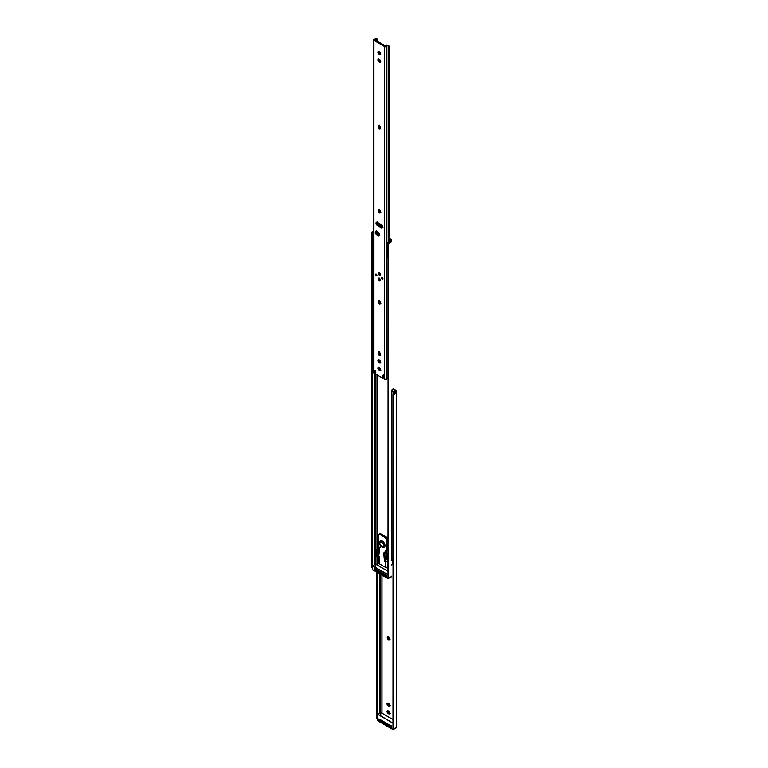 <?xml version="1.0" encoding="UTF-8"?>
<svg xmlns="http://www.w3.org/2000/svg" width="768" height="768" viewBox="0 0 768 768"><rect width="100%" height="100%" fill="white"/><g stroke="black" fill="none" stroke-linecap="round" stroke-linejoin="round"><path stroke-width="1.15" d="M388.166 636.25L387.245 637.19A1.651 0.95 60 0 1 387.59 636.432A1.651 0.95 60 0 1 388.858 636.874A1.651 0.95 60 0 1 389.578 638.534L389.386 639.658L388.646 639.802L387.245 637.67L387.446 636.557L388.416 636.518L389.578 639.014A1.651 0.95 60 0 1 389.242 639.773A1.651 0.95 60 0 1 388.416 639.696L389.242 639.216A1.651 0.95 -120 0 0 389.539 639.341M393.043 389.04L395.654 390.029A2.938 1.699 180 0 1 396.509 391.229L396.509 392.016A2.918 1.69 180 0 1 395.29 393.389L393.082 395.51L393.379 393.936L395.29 392.256L395.29 393.389L395.29 392.256A1.747 1.008 180 0 0 395.338 392.016L394.819 390.509L394.819 392.774L394.819 390.509L392.621 389.251L392.275 390.835L392.362 389.261L394.819 390.509A1.766 1.018 180 0 1 395.338 391.229L395.338 392.016A1.747 1.008 180 0 1 395.29 392.256L393.59 393.686A2.198 1.795 180 0 0 393.082 394.829L392.986 729.514L377.616 720.643L377.616 714.288L392.986 723.158L392.986 729.514L377.568 720.576L377.568 714.221L377.645 720.71L393.014 729.581L393.187 727.517L393.187 729.514L396.509 727.075L396.509 392.016L396.509 727.075A2.918 1.69 0 0 1 395.29 728.448L393.158 729.581L394.944 728.544M382.003 575.155L382.003 713.222L382.003 575.155M387.955 702.979L389.04 705.466L388.205 705.946L387.562 705.35L387.034 703.93L387.562 703.104L389.069 703.853L389.77 705.235L389.443 706.272L388.205 705.946A1.651 0.95 60 0 1 387.13 704.496A1.651 0.95 60 0 1 387.379 703.171A1.651 0.95 60 0 1 388.205 703.248L388.618 703.488A1.651 0.95 60 0 1 389.702 704.947A1.651 0.95 60 0 1 389.443 706.272A1.651 0.95 60 0 1 388.618 706.186L389.904 705.869M387.955 710.592L389.04 713.088L388.205 713.568L387.562 712.963L387.034 711.542L387.562 710.717L389.069 711.466L389.77 712.858L389.443 713.885L388.205 713.568A1.651 0.95 60 0 1 387.13 712.109A1.651 0.95 60 0 1 387.379 710.784A1.651 0.95 60 0 1 388.205 710.87L388.618 711.101A1.651 0.95 60 0 1 389.702 712.56A1.651 0.95 60 0 1 389.443 713.885A1.651 0.95 60 0 1 388.618 713.808L389.904 713.482M391.526 389.99L392.246 390.403L391.526 389.99M388.118 636.384A1.651 0.95 -120 0 0 388.08 636.71L388.416 638.342L389.693 639.37M387.907 703.123A1.651 0.95 -120 0 0 389.04 705.466L389.453 705.706A1.651 0.95 -120 0 0 389.75 705.84M387.907 710.736A1.651 0.95 -120 0 0 389.04 713.088L389.453 713.328A1.651 0.95 -120 0 0 389.75 713.453M380.755 715.862L380.755 574.435L380.755 715.862M379.392 573.648L379.392 713.088L379.392 573.648M379.862 720.211L380.467 721.363L389.299 726.451L391.699 726.73M393.082 394.829L393.082 395.51A2.198 1.795 -0 0 1 393.59 394.358L393.59 728.112L393.59 394.358L396.192 392.794L396.509 391.229L395.654 390.029L393.034 389.126M377.645 572.64L377.645 714.173L377.645 572.64M376.474 571.958L376.474 717.37L377.616 717.37L376.474 717.37L376.474 571.958M376.474 718.224L376.474 717.37L376.474 718.224M377.702 718.301L376.762 718.118M393.082 726.96L393.59 728.112A2.198 1.795 -0 0 1 393.082 726.96M388.205 713.568L389.453 713.328L388.205 713.568M388.205 705.946L389.453 705.706L388.205 705.946M389.242 639.216L388.416 639.696A1.651 0.95 60 0 1 387.245 637.67L388.08 637.19A1.651 0.95 -120 0 0 389.242 639.216M387.245 637.19L388.08 636.71L387.245 637.19M391.286 725.846L389.299 725.491L380.467 720.403L379.862 719.251M379.824 719.501L379.824 720.461A2.198 1.267 0 0 0 380.467 721.363L389.299 726.451L389.299 725.491L380.467 720.403L380.467 721.363L380.467 720.403A2.198 1.267 180 0 1 379.824 719.501A2.198 1.267 180 0 1 379.824 719.443M390.941 725.866A2.198 1.267 180 0 1 389.299 725.491L389.299 726.451A2.198 1.267 0 0 0 391.594 726.758M391.526 560.381A1.325 0.758 0 0 0 391.862 559.968L391.862 392.083A1.325 0.758 180 0 1 391.526 392.486M391.526 391.037A2.918 1.69 180 0 1 391.738 390.922L393.043 391.306M393.994 392.218L393.994 393.35L393.648 391.526L393.648 393.629L393.648 391.526A1.469 0.845 -60 0 1 393.686 391.546A1.469 0.845 -60 0 1 393.994 392.218M391.296 560.496L392.582 559.296A1.747 1.008 0 0 0 391.862 559.968L391.862 392.083A1.747 1.008 180 0 1 392.582 391.411L391.354 391.142M391.296 392.602L392.582 391.411L391.738 390.922L393.686 391.546M375.773 566.323L375.773 374.15L375.773 566.323M377.021 374.87L377.021 548.861L377.021 374.87M377.021 556.79L377.021 564.97L377.021 556.79M388.099 243.936L390.307 241.373L388.608 242.794A2.198 1.795 180 0 0 388.099 243.936L388.099 244.618A2.198 1.795 -0 0 1 388.608 243.475L390.307 242.506L390.307 241.373A1.747 1.008 180 0 0 390.355 241.133L390.221 239.952L389.002 239.146L389.837 239.626L389.837 241.162L389.837 239.626A1.766 1.018 180 0 1 390.355 240.346L390.355 241.133A1.747 1.008 180 0 1 390.307 241.373L390.307 242.506L391.2 241.901L391.469 240.01L389.002 238.186L390.672 239.146A2.938 1.699 180 0 1 391.526 240.346L391.526 241.133A2.918 1.69 180 0 1 390.307 242.506L388.608 243.475L388.608 577.219L390.307 577.555L391.526 576.182A2.918 1.69 0 0 1 390.307 577.555L388.608 577.219L388.608 243.475L388.099 244.618L388.099 576.077L388.608 577.219A2.198 1.795 -0 0 1 388.099 576.077L388.099 243.936L387.994 578.563L372.624 569.693L372.624 566.035L388.205 574.906M377.328 562.243L377.328 556.973L377.328 562.243L378.154 561.763L378.97 562.349L377.434 562.416L378.154 561.763L377.328 562.243M387.456 560.112L388.099 560.486L387.456 560.112M388.099 568.579L386.323 567.552L388.099 568.579M378.979 563.309L377.434 562.416L378.979 563.309M374.41 373.066L374.41 564.835L374.41 373.066M372.97 232.454L372.73 232.963L372.97 232.454M373.555 232.291L372.72 232.944L372.662 235.027L372.787 233.491A1.69 0.979 180 0 1 372.682 233.155A1.69 0.979 180 0 1 373.171 232.464A1.69 0.979 180 0 1 373.526 232.301M378.154 556.694L378.154 561.763L378.154 556.694M387.504 567.274L388.099 567.619L387.504 567.274M374.88 569.318L375.485 570.47L384.307 575.568L386.717 575.846M373.718 231.293L372.029 231.955L371.491 233.587L371.491 235.027L372.662 235.027L372.662 565.93L372.662 235.027L371.491 235.027L371.491 566.486L372.586 566.486L371.491 566.486L371.491 233.587L372.029 231.955A2.918 1.69 180 0 1 373.526 231.322M371.491 567.341L371.491 566.486L371.491 567.341M372.71 567.418L371.51 567.418L372.029 567.014M372.029 231.955L373.526 231.955L372.029 231.955M374.842 568.608L374.842 569.568A2.198 1.267 0 0 0 375.485 570.47L374.842 568.608A2.198 1.267 180 0 0 375.485 569.51L375.485 570.47L384.307 575.568L384.307 574.608L375.485 569.51L384.307 574.608L384.307 575.568A2.198 1.267 0 0 0 386.544 575.875M385.872 574.982L384.307 574.608A2.198 1.267 180 0 0 385.843 574.982M386.477 550.483L387.581 549.629L385.296 550.704L385.661 551.942L386.611 551.395L383.75 553.104L384.787 553.834L385.507 561.629L387.062 561.149L385.469 561.533L384.787 553.834L385.248 552.902L384.211 552.307L385.661 551.942L385.181 550.838L386.525 550.368L386.429 539.347L384.989 537.398L379.488 534.259L378.499 534.451L378.24 545.424L379.642 547.862L379.123 548.16L379.642 547.862L379.123 548.16L378.758 556.349L379.421 557.424A0.845 0.49 60 0 1 379.402 557.568L379.421 557.424A0.845 0.49 60 0 1 379.402 557.568L379.402 563.856L385.373 567.302L385.373 561.619L385.373 567.302L387.456 567.302L387.456 561.552L388.099 561.178L386.496 561.802L386.88 561.206M387.322 549.994L387.322 538.349L386.333 537.014L380.832 533.808L379.392 534.086M386.909 561.235L386.909 561.235A0.845 0.49 -120 0 0 386.995 561.283L385.853 561.706M392.285 559.45L392.285 564.518L391.526 564.95L392.285 564.518L392.285 559.45M388.099 566.928L387.456 567.302L388.099 566.928M386.611 551.395L386.285 550.858L386.688 551.875L385.248 552.902L386.285 552.307L387.053 559.939M387.581 549.629L386.544 550.224L386.544 540.096L387.581 539.501L387.581 549.629M386.544 540.096L387.581 539.501A2.198 1.267 -120 0 0 386.026 536.803L384.989 537.398A2.198 1.267 60 0 1 386.544 540.096M386.026 536.803L384.989 537.398L379.795 534.403L380.832 533.808L386.026 536.803M379.795 534.403L380.832 533.808A2.198 1.267 -120 0 0 379.728 533.693L378.691 534.298A2.198 1.267 60 0 1 379.795 534.403M379.219 562.79L379.421 557.424A0.845 0.49 60 0 0 378.826 556.387L377.722 556.954L378.758 556.349L379.526 548.4L378.49 549.005L379.642 547.862L378.24 545.424L378.24 535.306A2.198 1.267 60 0 1 378.691 534.298M380.074 547.613L378.49 547.805L376.896 549.158L376.214 556.08L377.443 557.021L378.49 549.005L377.453 548.4L379.661 547.555M377.366 556.992L376.214 556.08L377.261 556.685L377.914 549.869L376.877 549.274L376.406 556.426M386.131 561.782A1.469 0.845 180 0 0 387.456 561.552L387.456 567.302A1.469 0.845 0 0 1 385.373 567.302L379.402 563.856A1.469 0.845 0 0 1 378.97 563.261L378.97 557.501A1.469 0.845 180 0 0 378.998 557.664L379.402 556.906M385.642 561.773L384.413 560.813L385.45 561.408L384.413 560.813L383.75 553.238L384.682 561.206M383.75 553.238L384.787 553.834L385.248 552.902L384.211 552.307L383.75 553.238M376.877 549.274L377.914 549.869L378.49 549.005L377.453 548.4L376.877 549.274M378.97 557.501A1.469 0.845 180 0 1 379.315 556.963M386.688 551.875L387.485 560.544M381.763 541.958A2.938 1.699 60 0 1 383.846 545.558A2.938 1.699 60 0 1 381.763 546.758L379.728 543.648L380.611 541.699L382.56 542.602L383.808 545.069L383.491 546.691L381.763 546.758A2.938 1.699 60 0 1 379.69 543.158A2.938 1.699 60 0 1 381.763 541.958L382.291 541.056L381.763 541.958M382.291 547.056A3.667 2.122 -120 0 0 384.355 547.066A3.667 2.122 -120 0 0 384.614 544.07A3.667 2.122 -120 0 0 382.291 541.056A3.667 2.122 60 0 1 384.682 544.291A3.667 2.122 60 0 1 384.125 547.238A3.667 2.122 60 0 1 382.291 547.056L384.23 547.181A3.667 2.122 -120 0 0 384.787 544.234A3.667 2.122 -120 0 0 382.387 540.998L382.387 540.998A3.667 2.122 -120 0 0 380.554 540.816A3.667 2.122 -120 0 0 380.506 540.845M381.917 547.094C379.382 545.078 378.893 543.005 380.448 540.874A3.667 2.122 60 0 1 382.291 541.056A3.667 2.122 -120 0 0 380.218 541.046M380.227 541.085L381.888 540.768L383.837 542.333L384.941 544.886L384.23 547.181M372.682 233.155L372.682 248.861A1.69 0.979 0 0 0 373.526 249.706M372.816 233.549L373.526 233.059L372.816 233.549M373.795 235.507L373.45 234.989L373.795 235.507M389.213 242.314A1.69 0.979 180 0 1 388.061 242.314L386.966 243.331L387.456 243.283L386.976 257.232A1.69 0.979 0 0 0 388.099 258.029M386.966 243.331L387.898 242.304L389.462 242.246M372.682 248.909L373.699 249.754M386.976 257.232L388.109 258.029M390.23 241.056L388.061 242.314L390.23 241.056M373.526 233.434L372.922 233.779L373.526 233.434M390.163 240.998L387.898 242.304M390.096 241.018L387.859 242.314M386.995 247.747L386.995 248.813M382.08 277.526L382.022 277.795A0.95 0.547 -120 0 0 382.925 279.053L382.022 277.795A0.95 0.547 -120 0 1 382.061 277.565M382.963 278.822A0.95 0.547 60 0 1 381.61 278.035L382.416 277.738L382.848 279.187L381.61 278.035A0.95 0.547 60 0 1 382.963 278.822M376.042 274.09A0.95 0.547 -120 0 0 376.003 274.32L375.59 274.56A0.95 0.547 60 0 1 376.934 275.338L376.128 275.645L375.706 274.195L376.934 275.338A0.95 0.547 60 0 1 375.59 274.56L376.003 274.32A0.95 0.547 -120 0 0 376.896 275.578M378.182 278.909L379.277 278.275L380.362 280.166A1.546 0.893 60 0 1 380.045 280.877A1.546 0.893 60 0 1 378.854 280.464A1.546 0.893 60 0 1 378.182 278.909A1.546 0.893 60 0 1 378.499 278.198A1.546 0.893 60 0 1 379.69 278.621A1.546 0.893 60 0 1 380.362 280.166L379.277 280.8L378.182 278.909M378.182 273.216L379.277 272.582L380.362 274.474A1.546 0.893 60 0 1 380.045 275.174A1.546 0.893 60 0 1 378.854 274.762A1.546 0.893 60 0 1 378.182 273.216A1.546 0.893 60 0 1 378.499 272.506A1.546 0.893 60 0 1 379.69 272.918A1.546 0.893 60 0 1 380.362 274.474L379.277 275.098L378.182 273.216M376.963 222.23L377.088 223.766L378.211 225.11L377.376 225.59A1.91 1.104 60 0 1 376.128 223.91A1.91 1.104 60 0 1 376.426 222.374A1.91 1.104 60 0 1 377.376 222.47L381.168 224.659A1.91 1.104 60 0 1 382.522 227.002L381.437 227.904L377.117 225.408L376.128 223.91L376.253 222.518L377.117 222.346L381.437 224.842L382.522 227.002A1.91 1.104 60 0 1 382.128 227.875A1.91 1.104 60 0 1 381.168 227.779L382.522 227.482M376.368 230.899L376.56 233.29L378.912 235.171L378.077 235.651L376.838 234.931A2.198 1.267 60 0 1 375.398 232.982A2.198 1.267 60 0 1 375.734 231.226A2.198 1.267 60 0 1 376.838 231.331L378.077 232.051A2.198 1.267 60 0 1 379.642 234.749L378.672 235.853L376.531 234.72L375.398 232.982L375.542 231.379L378.384 232.262L379.642 234.749A2.198 1.267 60 0 1 379.181 235.757A2.198 1.267 60 0 1 378.077 235.651L379.776 235.363M375.283 372.595L374.314 373.037L374.525 370.128L375.12 370.176L375.6 374.045L382.954 378.298L383.779 377.818A1.171 0.682 -120 0 0 383.846 377.491L382.954 378.298L383.27 374.918L384.019 375.61L383.885 378.23L384.509 379.19L386.314 379.354L387.6 378.154A1.747 1.008 0 0 0 386.88 378.835L386.88 46.176A1.325 0.758 180 0 1 385.987 46.79A1.325 0.758 180 0 1 384.634 46.608L384.634 379.267A1.325 0.758 0 0 0 385.987 379.45A1.325 0.758 0 0 0 386.88 378.835L386.88 46.176A1.747 1.008 180 0 1 387.6 45.494L388.656 45.619L388.656 241.843L388.656 45.619A1.469 0.845 -60 0 1 388.704 45.638A1.469 0.845 -60 0 1 389.002 46.31L389.002 241.642L389.002 46.31L386.755 45.014L388.061 45.398M378.816 51.312L379.901 53.798L379.066 54.278A1.651 0.95 60 0 1 377.99 52.819A1.651 0.95 60 0 1 378.24 51.494A1.651 0.95 60 0 1 379.066 51.581L379.478 51.821A1.651 0.95 60 0 1 380.65 53.837L380.131 54.662L378.835 54.115L378.096 51.619L379.709 51.974L380.65 53.837A1.651 0.95 60 0 1 380.304 54.595A1.651 0.95 60 0 1 379.478 54.518L380.765 54.192M378.816 367.296L379.901 369.782L379.066 370.262A1.651 0.95 60 0 1 377.99 368.803A1.651 0.95 60 0 1 378.24 367.488A1.651 0.95 60 0 1 379.066 367.565L379.478 367.805A1.651 0.95 60 0 1 380.65 369.83L380.131 370.646L378.835 370.109L378.096 367.603L379.709 367.958L380.65 369.83A1.651 0.95 60 0 1 380.304 370.589A1.651 0.95 60 0 1 379.478 370.502L380.765 370.176M378.816 359.683L379.901 362.17L379.066 362.65A1.651 0.95 60 0 1 377.99 361.19A1.651 0.95 60 0 1 378.24 359.866A1.651 0.95 60 0 1 379.066 359.952L379.478 360.192A1.651 0.95 60 0 1 380.65 362.218L380.131 363.034L378.835 362.496L378.096 359.99L379.709 360.346L380.65 362.218A1.651 0.95 60 0 1 380.304 362.966A1.651 0.95 60 0 1 379.478 362.89L380.765 362.563M378.816 58.925L379.901 61.411L379.066 61.891A1.651 0.95 60 0 1 377.99 60.432A1.651 0.95 60 0 1 378.24 59.107A1.651 0.95 60 0 1 379.066 59.194L379.478 59.434A1.651 0.95 60 0 1 380.65 61.459L380.131 62.275L378.835 61.738L378.096 59.232L379.709 59.587L380.65 61.459A1.651 0.95 60 0 1 380.304 62.208A1.651 0.95 60 0 1 379.478 62.131L380.765 61.805M374.563 373.046L375.494 372.451L374.688 372.778L375.514 372.298L375.379 370.426L375.514 372.25L374.688 372.73L374.496 370.291L375.12 370.176L375.533 373.651A1.171 0.682 60 0 0 375.6 374.045L382.954 378.298A1.171 0.682 60 0 0 383.011 377.971L383.846 377.491L383.846 375.274L383.846 377.491L383.011 377.971L383.011 375.206L383.635 375.091L384.634 379.267L384.634 46.608L373.92 40.416L373.92 373.075L374.947 372.538M379.027 351.946L378.106 352.886L378.624 352.07L379.718 352.579L380.246 355.354L378.826 355.037L378.106 352.886A1.651 0.95 60 0 1 378.451 352.138A1.651 0.95 60 0 1 379.718 352.579A1.651 0.95 60 0 1 380.438 354.24L380.438 354.72A1.651 0.95 60 0 1 380.102 355.478A1.651 0.95 60 0 1 378.826 355.037A1.651 0.95 60 0 1 378.106 353.366L378.941 352.886L380.554 355.066M379.027 209.184L378.106 210.125A1.651 0.95 60 0 1 378.451 209.366A1.651 0.95 60 0 1 379.718 209.808A1.651 0.95 60 0 1 380.438 211.478L380.438 211.958A1.651 0.95 60 0 1 380.102 212.707A1.651 0.95 60 0 1 378.826 212.266A1.651 0.95 60 0 1 378.106 210.605L378.451 209.366L379.507 209.606L380.352 210.912L380.246 212.592L379.277 212.63L378.307 211.469L378.106 210.605L378.941 210.125L380.554 212.304M379.027 300.557L378.106 301.507A1.651 0.95 60 0 1 378.451 300.749A1.651 0.95 60 0 1 379.718 301.19A1.651 0.95 60 0 1 380.438 302.851L380.438 303.331A1.651 0.95 60 0 1 380.102 304.09A1.651 0.95 60 0 1 378.826 303.648A1.651 0.95 60 0 1 378.106 301.987L378.307 300.874L379.277 300.826L380.246 301.987L380.352 303.802L379.277 304.013L378.307 302.851L378.106 301.987L378.941 301.507L380.554 303.686M379.027 125.414L378.106 126.365L378.624 125.539L379.718 126.048L380.246 128.822L378.826 128.506L378.106 126.365A1.651 0.95 60 0 1 378.451 125.606A1.651 0.95 60 0 1 379.718 126.048A1.651 0.95 60 0 1 380.438 127.709L380.438 128.189A1.651 0.95 60 0 1 380.102 128.947A1.651 0.95 60 0 1 378.826 128.506A1.651 0.95 60 0 1 378.106 126.845L378.941 126.365L380.554 128.544M373.526 39.878L373.526 372.538A1.325 0.758 0 0 0 373.92 373.075L373.92 40.416A1.325 0.758 180 0 1 373.526 39.878A1.325 0.758 180 0 1 374.659 39.12L373.594 39.638L373.92 40.416L385.622 46.829L387.6 45.494L386.755 45.014L385.469 46.128L374.746 39.936L376.675 39.197A2.918 1.69 180 0 1 374.832 39.792L385.709 46.08A2.918 1.69 180 0 1 386.755 45.014L388.704 45.638M376.09 38.496L376.157 38.4A1.469 0.845 120 0 0 376.157 38.4L375.83 38.707A1.747 1.008 180 0 1 374.659 39.12L376.675 39.197L375.83 38.707L376.301 38.506M377.309 39.562L377.309 41.414L377.28 39.168L376.675 39.197L377.309 39.562M377.309 222.432L377.309 223.056L377.309 222.432M377.309 223.382L377.309 224.179L377.309 223.382M376.934 222.298A1.91 1.104 -120 0 0 378.211 225.11L382.003 227.299A1.91 1.104 -120 0 0 382.445 227.472M378.768 51.446A1.651 0.95 -120 0 0 379.901 53.798L380.314 54.038A1.651 0.95 -120 0 0 380.611 54.163M378.979 352.09A1.651 0.95 -120 0 0 378.941 352.406L378.941 352.886A1.651 0.95 -120 0 0 380.4 355.046M378.979 209.328A1.651 0.95 -120 0 0 378.941 209.645L378.941 210.125A1.651 0.95 -120 0 0 380.4 212.275M378.979 300.701A1.651 0.95 -120 0 0 378.941 301.027L378.941 301.507A1.651 0.95 -120 0 0 380.4 303.658M378.979 125.558A1.651 0.95 -120 0 0 378.941 125.885L378.941 126.365A1.651 0.95 -120 0 0 380.4 128.515M378.768 367.44A1.651 0.95 -120 0 0 379.901 369.782L380.314 370.022A1.651 0.95 -120 0 0 380.611 370.147M378.768 359.827A1.651 0.95 -120 0 0 379.901 362.17L380.314 362.41A1.651 0.95 -120 0 0 380.611 362.534M378.768 59.069A1.651 0.95 -120 0 0 379.901 61.411L380.314 61.651A1.651 0.95 -120 0 0 380.611 61.776M388.128 377.923L387.6 378.154L388.128 377.923M375.36 372.374L375.85 372.25M373.757 372.106L374.112 373.008M376.195 38.419L377.242 39.053M379.066 61.891L380.314 61.651L379.066 61.891M379.066 362.65L380.314 362.41L379.066 362.65M379.066 370.262L380.314 370.022L379.066 370.262M378.106 126.365L378.941 125.885L378.106 126.365M378.106 301.507L378.941 301.027L378.106 301.507M378.106 210.125L378.941 209.645L378.106 210.125M378.106 352.886L378.941 352.406L378.106 352.886M379.066 54.278L380.314 54.038L379.066 54.278M376.234 231.12A2.198 1.267 -120 0 0 377.664 234.451L376.838 234.931L377.664 234.451L378.912 235.171A2.198 1.267 -120 0 0 379.517 235.373M377.376 225.59L378.211 225.11L382.003 227.299L381.168 227.779L377.376 225.59M378.787 272.381L378.595 272.976M379.69 274.858L380.294 275.002M378.787 278.074L378.595 278.669M379.69 280.56L380.294 280.694M376.934 275.578L376.051 274.051M377.482 222.797L381.955 225.36M381.898 225.331L378.01 223.085L377.712 223.584L381.101 225.542L381.398 225.034L381.101 225.542L382.445 226.33M377.165 223.286L378.01 223.085L377.165 223.286L382.406 226.31M377.789 223.69L377.606 224.602L377.789 223.69M376.982 231.418L377.011 233.914L376.982 231.418M378.653 278.698L379.277 279.6A0.845 0.49 60 0 1 379.306 279.6L379.69 278.102L379.277 279.6L380.266 280.627M378.653 273.005L379.69 274.8L379.69 272.4L379.277 273.898L380.266 274.934M391.632 726.211L378.96 718.896L378.96 720.163L379.853 720.672L378.96 720.163L379.824 719.664L379.171 720.038L379.824 720.413L379.171 719.069L378.96 720.163L378.96 718.896L391.632 726.211L378.96 718.896L391.632 726.211L391.632 727.238M390.48 726.806L391.632 727.478L390.48 726.806M393.082 723.178L377.722 714.106L380.621 712.426L377.616 714.288L392.986 723.158L377.645 714.096L380.554 712.416M380.755 712.502L393.082 719.616L380.755 712.502M390.931 726.826L391.594 727.21L390.931 726.826M394.838 728.563L392.986 729.514L377.616 720.643M386.544 575.386L374.083 568.195L374.842 569.654L374.083 568.195L386.544 575.386L386.544 576.403L386.544 575.386M385.728 575.933L386.544 576.403L385.728 575.933M389.731 577.68L388.205 578.563L388.205 576.624L388.205 578.563L389.731 577.68L388.032 578.63L372.624 569.693L372.624 566.035L388.099 574.723L372.73 565.853L375.638 564.173L372.586 565.968L372.662 569.76L387.994 578.563L388.099 574.723L372.662 565.843L375.571 564.163M375.773 564.25L388.099 571.373L375.773 564.25M372.73 569.75L388.032 578.63L389.827 577.68M390.067 639.293L389.242 639.773M393.187 388.781L392.362 389.261M389.443 713.885L390.278 713.405M389.443 706.272L390.278 705.792M386.39 550.56L387.427 549.965M386.717 551.664L387.485 560.506M386.957 256.877L386.957 243.398M381.139 370.109L380.304 370.589M378.451 125.606L379.277 125.126M380.102 304.09L380.928 303.61M380.102 212.707L380.928 212.227M378.451 352.138L379.277 351.658M375.734 231.226L376.56 230.746M376.426 222.374L377.251 221.894M382.954 227.395L382.128 227.875M378.96 278.026L379.526 280.502L380.429 280.57M378.96 272.333L379.526 274.81L380.429 274.877M393.082 719.568L380.755 712.454M388.099 571.315L375.773 564.202"/></g></svg>
